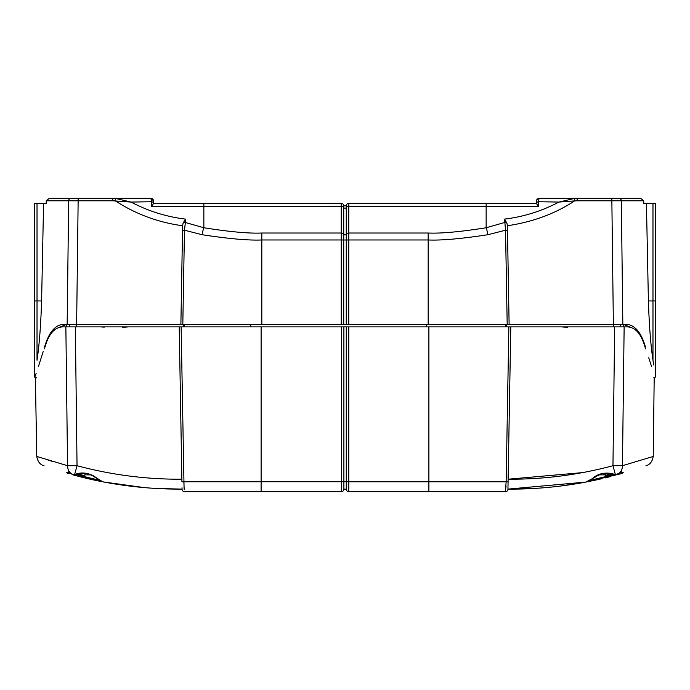 <?xml version="1.0" encoding="UTF-8"?>
<svg xmlns="http://www.w3.org/2000/svg" width="690" height="690" viewBox="0 0 690 690"><rect width="100%" height="100%" fill="white"/><g stroke="black" fill="none" stroke-linecap="round" stroke-linejoin="round"><path stroke-width="1.03" d="M640.7 198.323L643.736 200.816L640.7 198.323L574.451 198.444L558.891 202.075L538.433 201.722L539.062 198.323L542.297 198.323M562.704 198.323L563.799 198.323M551.138 198.323L577.168 198.323L539.062 198.323L536.725 199.884L537.174 199.177A2.518 2.518 180 0 1 539.062 198.323L542.271 198.323M643.736 200.799L611.857 200.799L611.857 198.323L577.168 198.323L577.168 200.799L574.632 200.885C555.286 213.667 532.87 221.956 507.392 225.751L509.117 324.335L507.392 225.958M588.208 198.323L618.456 198.323M613.41 198.323L590.726 198.323M49.844 198.323L150.558 198.323M146.746 198.323L126.184 198.323M71.544 198.323L101.792 198.323M99.731 198.323L76.124 198.323M127.503 198.323L146.91 198.323M151.593 198.41L150.955 198.323L153.456 200.833A2.518 2.518 180 0 0 150.938 198.323L78.168 198.323M144.65 198.323L138.871 198.323M45.04 346.846L44.617 346.803C31.723 387.176 31.723 387.176 44.617 346.803C49.025 331.856 55.614 324.36 64.403 324.335L261.829 324.335L261.829 239.973C248.849 240.56 228.933 238.809 202.075 234.712A10.083 1.794 -79.6 0 1 203.861 227.76L185.36 222.499L184.471 230.21L182.816 324.335L180.883 324.335L182.609 225.958L180.883 324.335M64.403 324.335L66.749 324.335L57.494 328.069M46.265 200.799L68.664 200.799L67.163 324.335L76.633 324.335L78.142 200.799L112.832 200.799L131.109 202.075C148.16 211.097 166.264 216.772 185.42 219.101L185.36 222.499A2.518 1.777 1 0 0 183.057 223.267L185.42 219.101M534.836 203.36L348.778 203.36A2.518 2.518 180 0 0 346.259 205.879L343.741 205.879L343.741 240.016L341.222 239.973L341.222 324.335L261.829 324.335M341.222 324.335L625.597 324.335C634.438 324.421 641.036 331.916 645.383 346.803C658.286 387.185 658.286 387.185 645.383 346.803L644.96 346.846M574.451 198.444L574.632 200.885L558.891 202.075C541.823 211.106 523.719 216.781 504.58 219.101L505.529 230.21L507.185 324.335L620.5 324.335L620.5 326.853L624.139 326.853L510.79 326.853L508.125 479.205C543.703 479.421 578.643 474.918 612.962 465.707L614.661 326.853L623.251 326.853L623.251 324.335L625.597 324.335M620.5 324.335L622.837 324.335L621.336 200.799A2.518 2.372 -90 0 0 618.965 198.323M561.341 326.853L567.758 327.336M506.02 486.295L505.434 491.685L348.778 491.685A2.518 2.518 0 0 1 346.259 489.158L343.887 489.158A2.527 2.527 0 0 1 341.515 491.685L341.515 326.853L66.749 326.853L66.749 324.335M100.473 326.853L104.276 327.103M122.242 327.336L128.659 326.853M182.022 487.778L182.048 489.201A2.518 2.518 179 0 0 184.566 491.677L341.515 491.685A2.527 2.527 0 0 0 343.887 489.158L343.887 326.853L341.515 326.853L348.778 326.853L348.778 481.775L346.259 481.732L346.259 326.853M510.79 326.853L508.866 326.853L510.79 326.853L507.952 489.132C534.112 489.288 560.047 486.95 585.75 482.094L596.747 479.852M183.368 326.853L183.368 324.335M250.798 326.853L250.798 324.335M506.632 326.853L506.632 324.335M623.251 324.335L632.506 328.069M651.558 366.476L648.747 357.774M643.736 200.816L643.779 203.36L646.427 203.36L648.402 300.952C649.187 325.352 650.713 345.121 652.982 360.275C655.776 378.336 655.776 378.336 652.982 360.275L653.637 364.958M507.469 230.21L505.529 230.21L487.925 234.712C461.101 238.809 441.186 240.56 428.171 239.973L348.778 239.973L348.778 324.335M428.171 324.335L428.171 233.022L348.778 233.022A2.518 1.785 180 0 0 346.259 234.807L343.741 234.807A2.518 1.785 180 0 0 341.222 233.022L261.821 233.022C249.237 233.608 229.917 231.857 203.861 227.76L203.861 203.36L153.456 203.36L341.222 203.36A2.518 2.518 180 0 1 343.741 205.879L346.259 205.879L346.259 324.335M348.778 203.36L348.778 239.973L343.741 240.016L343.741 324.335M202.075 234.712L184.471 230.21L182.531 230.21M182.609 225.958L182.609 225.751C158.312 222.465 135.895 214.176 115.368 200.885L115.549 198.444L131.109 202.075L151.567 201.722L151.541 206.741L169.559 206.508M71.035 198.323A2.518 2.372 90 0 0 68.664 200.799L78.142 200.799L78.142 198.323M38.088 351.805L37.019 360.275C34.224 378.336 34.224 378.336 37.019 360.275C39.287 345.121 40.814 325.352 41.598 300.952L43.574 203.36L46.221 203.36L46.265 200.816L49.3 198.323M68.629 203.36L68.474 216.16M43.168 351.624L38.485 366.338M36.147 373.29L34.776 377.257L34.5 372.721L34.5 203.36L43.574 203.36M342.361 203.628L341.222 203.36L341.222 206.31L151.541 206.741L153.456 203.593L153.456 200.842L153.456 203.36A2.518 1.725 180 0 0 151.567 201.722L150.938 198.323M536.544 203.395A2.518 1.725 -0 0 1 538.433 201.722L538.459 206.741L486.139 206.31L486.139 203.36L536.544 203.593L536.544 200.842A2.518 2.518 0 0 1 539.062 198.323L545.307 198.323M655.5 299.632L655.5 203.36L646.427 203.36M182.609 225.751L183.057 223.267M127.184 198.323L115.549 198.444M153.275 199.884L152.826 199.177M504.58 219.101L506.943 223.267A2.518 1.777 179 0 0 504.64 222.499L486.139 227.76L486.139 206.31L348.778 206.31A2.518 1.785 180 0 0 346.259 208.095L343.741 208.095A2.518 1.785 180 0 0 341.222 206.31L341.222 239.973L261.829 239.973L261.821 233.022M538.459 206.741L536.544 203.593M506.943 223.267L507.392 225.751M487.925 234.712A10.083 1.794 -100.4 0 0 486.139 227.76C460.118 231.857 440.798 233.608 428.171 233.022M34.5 203.36L34.5 247.339M153.456 200.842A2.518 2.518 0 0 0 153.318 200.022M536.544 200.842A2.518 2.518 180 0 1 536.734 199.884L536.544 200.842M655.5 203.36L655.5 372.721L655.224 377.257L653.775 377.257M184.17 489.426L183.859 481.775L181.918 481.775L179.21 326.853L181.134 326.853L184.066 487.994M179.21 326.853L181.875 479.205C146.297 479.421 111.357 474.918 77.038 465.707L67.551 465.707C26.487 453.373 26.487 453.373 67.551 465.698L65.861 326.853L75.339 326.853L77.038 465.707L74.589 474.625C80.627 472.029 87.095 472.529 94.004 476.143C99.791 480.197 103.207 482.181 104.25 482.094C129.953 486.95 155.888 489.288 182.048 489.107L155.983 488.451M69.5 324.335L69.5 326.853L63.144 326.853C54.458 326.974 48.231 334.322 44.462 348.907C32.568 390.083 32.568 390.083 44.462 348.907M645.538 348.907C657.432 390.083 657.432 390.083 645.538 348.907C641.717 334.262 635.49 326.913 626.856 326.853L624.139 326.853L622.449 465.707C663.513 453.373 663.513 453.373 622.449 465.698C622.406 469.364 620.948 472.184 618.067 474.168C620.845 472.538 622.561 472.003 623.217 472.581L622.07 473.461L585.758 482.094C586.888 482 589.217 480.757 592.727 478.351C595.91 475.048 604.457 470.813 615.385 474.625L618.067 474.168A1.009 0.725 65.4 0 1 617.843 474.263M505.434 491.677A2.518 2.518 1 0 0 507.952 489.201A2.518 2.518 0 0 1 505.434 491.685A2.518 2.518 0 0 0 507.952 489.201A2.518 2.518 1 0 1 505.434 491.677L506.141 481.775L508.866 326.853L348.778 326.853M597.928 479.593L601.525 478.782M605.13 477.929L610.046 476.712M613.66 475.781L614.316 475.608M585.56 482.129L559.987 486.105M534.017 488.451L508.133 489.132M585.163 482.207L584.534 482.319M508.056 483.138L507.961 488.779M507.952 489.107L585.75 482.094L594.823 477.359C598.584 474.996 601.232 473.763 602.767 473.651L615.083 474.72A1.009 0.638 93.4 0 0 615.385 474.625L612.962 465.707L622.449 465.707L622.596 453.33M346.259 489.158L346.259 481.732L183.859 481.775M138.336 487.045L138.336 487.045A403.296 403.296 0 0 1 130.013 486.105L104.509 482.138M44.082 465.81C40.029 464.68 37.588 461.498 36.76 456.263L35.423 379.785L36.225 377.257L34.776 377.257M53.173 461.627L46.273 459.471M654.18 378.551L653.24 456.263C652.412 461.498 649.971 464.68 645.918 465.81M611.961 475.065L589.838 480.413M104.897 482.215L105.432 482.31M101.318 481.525L72.812 474.832A403.296 403.296 0 0 0 101.378 481.542M75.003 475.427L75.891 475.66M79.333 476.557L80.006 476.73M83.637 477.635L84.577 477.859M89.321 478.972L89.924 479.11M93.831 479.981L97.851 480.827M69.112 472.823A1.009 0.966 -74 0 1 67.931 473.461L66.783 472.581C67.284 471.951 69 472.477 71.924 474.159L74.589 474.625A1.009 0.638 86.7 0 0 74.865 474.72L72.01 474.211A1.009 0.725 114.7 0 0 72.139 474.254M100.162 480.413L78.039 475.065M182.048 489.201A2.518 2.518 0 0 0 184.566 491.685A2.518 2.518 0 0 1 182.048 489.201M607.864 475.531L613.876 474.616L606.933 475.548L611.607 474.22L605.346 475.531L606.933 475.548M598.791 475.048L598.618 475.548L597.894 475.522L598.791 475.531L598.791 474.867L605.346 474.867L598.791 474.867M605.346 474.867L605.346 475.531M76.124 474.616L83.067 475.548L78.393 474.22L84.473 475.548L84.654 474.867L91.209 474.867L84.654 474.867L84.654 475.522L83.757 475.522M91.209 474.867L91.209 475.531L92.106 475.522L91.209 475.048L91.209 475.531M83.067 475.462L78.833 475.212M76.599 324.335L76.599 326.853M184.135 326.853L184.135 324.335M426.644 326.853L426.644 324.335M505.865 326.853L505.865 324.335M613.401 326.853L613.401 324.335M577.168 200.799L611.857 200.799L613.367 324.335M112.832 198.323L112.832 200.799M115.377 200.833L114.419 200.833M34.5 300.909L37.019 300.952L37.019 203.36M37.019 360.275L37.019 300.952L41.598 300.952M655.5 300.909L652.982 300.952L652.982 360.275M652.982 203.36L652.982 300.952L648.402 300.952M623.217 472.581A1.009 1 -1 0 1 621.94 472.443A1.009 1 179 0 0 623.217 472.581M582.472 472.624L508.125 479.205M428.887 491.685L428.887 481.775L508.082 481.775M428.887 326.853L428.887 481.775L348.778 481.775L348.778 491.685M261.113 491.685L261.113 326.853M622.121 472.417L615.083 474.72A1.009 0.638 93.4 0 1 614.764 474.556M622.07 473.461A1.009 0.966 -106 0 1 620.888 472.823M104.25 482.094C101.999 482.215 94.125 476.247 90.097 474.53C87.483 473.202 82.412 473.271 74.891 474.72A1.009 0.638 86.7 0 0 75.21 474.556M67.551 465.698C67.603 469.373 69.06 472.193 71.924 474.159A1.009 0.725 114.7 0 0 72.002 474.211L67.853 472.417L68.344 471.762L67.853 472.417M66.783 472.581A1.009 1 1 0 0 68.06 472.443M577.125 198.323L564.256 198.323M343.482 204.775L343.672 205.292M346.389 205.085L346.277 205.603M486.139 203.36L536.518 203.36M188.06 203.36L153.482 203.36M585.75 482.094L586.336 481.982M144.348 487.614L103.664 481.982M622.147 472.417L621.656 471.762M583.973 482.422L583.05 482.595M106.053 482.431L106.803 482.569"/></g></svg>
